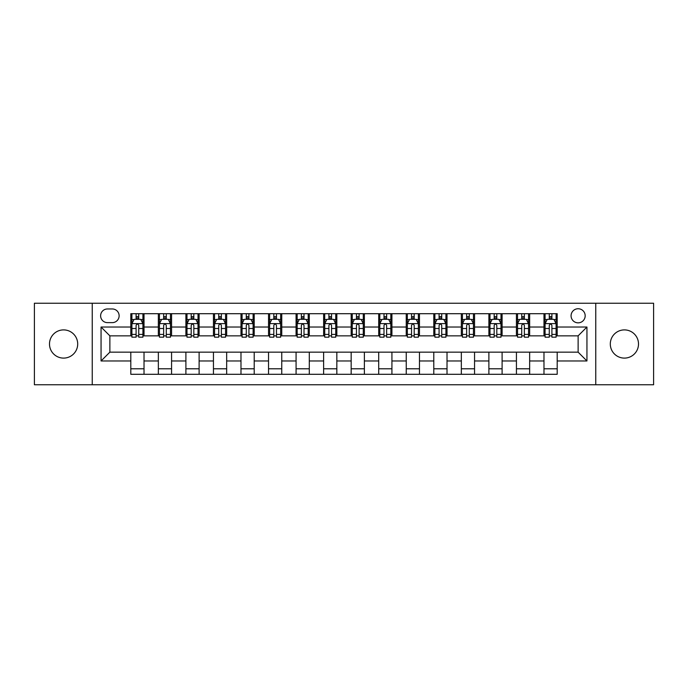 <?xml version="1.0" encoding="UTF-8"?>
<svg xmlns="http://www.w3.org/2000/svg" width="688" height="688" viewBox="0 0 688 688"><rect width="100%" height="100%" fill="white"/><g stroke="black" fill="none" stroke-linecap="round" stroke-linejoin="round"><path stroke-width="1.03" d="M624.403 329.896A14.104 14.104 0 0 0 610.299 344A14.104 14.104 0 0 0 624.403 358.104A14.104 14.104 0 0 0 638.507 344A14.104 14.104 0 0 0 624.403 329.896M63.597 329.896A14.104 14.104 0 0 0 49.493 344A14.104 14.104 0 0 0 63.597 358.104A14.104 14.104 0 0 0 77.701 344A14.104 14.104 0 0 0 63.597 329.896M578.126 308.74A7.052 7.052 0 0 0 571.074 315.792A7.052 7.052 0 0 0 578.126 322.844A7.052 7.052 0 0 0 585.178 315.792A7.052 7.052 0 0 0 578.126 308.74M595.756 384.764L653.6 384.764L653.6 303.236L595.756 303.236L595.756 384.764L92.244 384.764L92.244 303.236L34.4 303.236L34.4 384.764L92.244 384.764M107.448 322.629L112.299 322.629A6.828 6.828 0 0 0 119.127 315.792A6.828 6.828 0 0 0 112.299 308.964L107.448 308.964A6.828 6.828 0 0 0 100.62 315.792A6.828 6.828 0 0 0 107.448 322.629M595.756 303.236L92.244 303.236M130.806 360.968L101.059 360.968L101.059 327.032L130.806 327.032L130.806 335.847L109.874 335.847L109.874 352.153L130.806 352.153L130.806 374.298L557.194 374.298L557.194 352.153L578.126 352.153L578.126 335.847L557.194 335.847L557.194 327.032L586.941 327.032L586.941 360.968L557.194 360.968M557.194 327.032L557.194 313.702L130.806 313.702L130.806 327.032M543.976 313.702L543.976 335.847L545.077 335.847M549.265 335.847L551.905 335.847M556.093 335.847L557.194 335.847M543.976 335.847L528.547 335.847M516.43 313.702L516.43 335.847L517.531 335.847M521.719 335.847L524.359 335.847M516.43 335.847L501.002 335.847M488.884 313.702L488.884 335.847L489.985 335.847M494.173 335.847L496.813 335.847M488.884 335.847L473.456 335.847M461.338 313.702L461.338 335.847L462.439 335.847M466.627 335.847L469.276 335.847M461.338 335.847L445.919 335.847M433.793 313.702L433.793 335.847L434.893 335.847M439.082 335.847L441.73 335.847M433.793 335.847L418.373 335.847M406.247 313.702L406.247 335.847L407.356 335.847M411.536 335.847L414.185 335.847M406.247 335.847L390.827 335.847M378.71 313.702L378.71 335.847L379.81 335.847M383.999 335.847L386.639 335.847M378.71 335.847L363.281 335.847M351.164 313.702L351.164 335.847L352.265 335.847M356.453 335.847L359.093 335.847M351.164 335.847L335.735 335.847M323.618 313.702L323.618 335.847L324.719 335.847M328.907 335.847L331.547 335.847M323.618 335.847L308.19 335.847M296.072 313.702L296.072 335.847L297.173 335.847M301.361 335.847L304.001 335.847M296.072 335.847L280.644 335.847M268.526 313.702L268.526 335.847L269.627 335.847M273.815 335.847L276.464 335.847M268.526 335.847L253.107 335.847M240.981 313.702L240.981 335.847L242.081 335.847M246.27 335.847L248.918 335.847M240.981 335.847L225.561 335.847M213.443 313.702L213.443 335.847L214.544 335.847M218.724 335.847L221.373 335.847M213.443 335.847L198.015 335.847M185.898 313.702L185.898 335.847L186.998 335.847M191.187 335.847L193.827 335.847M185.898 335.847L170.469 335.847M158.352 313.702L158.352 335.847L159.453 335.847M163.641 335.847L166.281 335.847M158.352 335.847L142.923 335.847M130.806 335.847L131.907 335.847M136.095 335.847L138.735 335.847M130.806 352.153L144.024 352.153L144.024 374.298M557.194 352.153L144.024 352.153M144.024 313.702L144.024 335.847M130.806 319.206L131.907 319.206M136.095 319.206L138.735 319.206M142.923 319.206L144.024 319.206M130.806 368.794L144.024 368.794M158.352 352.153L158.352 374.298M171.57 313.702L171.57 335.847M158.352 319.206L159.453 319.206M163.641 319.206L166.281 319.206M170.469 319.206L171.57 319.206M171.57 352.153L171.57 374.298M158.352 368.794L171.57 368.794M185.898 352.153L185.898 374.298M199.116 352.153L199.116 374.298M185.898 368.794L199.116 368.794M199.116 313.702L199.116 335.847M185.898 319.206L186.998 319.206M191.187 319.206L193.827 319.206M198.015 319.206L199.116 319.206M213.443 352.153L213.443 374.298M226.662 352.153L226.662 374.298M213.443 368.794L226.662 368.794M226.662 313.702L226.662 335.847M213.443 319.206L214.544 319.206M218.724 319.206L221.373 319.206M225.561 319.206L226.662 319.206M240.981 352.153L240.981 374.298M254.207 352.153L254.207 374.298M240.981 368.794L254.207 368.794M254.207 313.702L254.207 335.847M240.981 319.206L242.081 319.206M246.27 319.206L248.918 319.206M253.107 319.206L254.207 319.206M268.526 352.153L268.526 374.298M281.753 352.153L281.753 374.298M268.526 368.794L281.753 368.794M281.753 313.702L281.753 335.847M268.526 319.206L269.627 319.206M273.815 319.206L276.464 319.206M280.644 319.206L281.753 319.206M296.072 352.153L296.072 374.298M309.29 352.153L309.29 374.298M296.072 368.794L309.29 368.794M309.29 313.702L309.29 335.847M296.072 319.206L297.173 319.206M301.361 319.206L304.001 319.206M308.19 319.206L309.29 319.206M323.618 352.153L323.618 374.298M336.836 352.153L336.836 374.298M323.618 368.794L336.836 368.794M336.836 313.702L336.836 335.847M323.618 319.206L324.719 319.206M328.907 319.206L331.547 319.206M335.735 319.206L336.836 319.206M351.164 352.153L351.164 374.298M364.382 352.153L364.382 374.298M351.164 368.794L364.382 368.794M364.382 313.702L364.382 335.847M351.164 319.206L352.265 319.206M356.453 319.206L359.093 319.206M363.281 319.206L364.382 319.206M378.71 352.153L378.71 374.298M391.928 352.153L391.928 374.298M378.71 368.794L391.928 368.794M391.928 313.702L391.928 335.847M378.71 319.206L379.81 319.206M383.999 319.206L386.639 319.206M390.827 319.206L391.928 319.206M406.247 352.153L406.247 374.298M419.474 352.153L419.474 374.298M406.247 368.794L419.474 368.794M419.474 313.702L419.474 335.847M406.247 319.206L407.356 319.206M411.536 319.206L414.185 319.206M418.373 319.206L419.474 319.206M433.793 352.153L433.793 374.298M447.019 352.153L447.019 374.298M433.793 368.794L447.019 368.794M447.019 313.702L447.019 335.847M433.793 319.206L434.893 319.206M439.082 319.206L441.73 319.206M445.919 319.206L447.019 319.206M461.338 352.153L461.338 374.298M474.557 352.153L474.557 374.298M461.338 368.794L474.557 368.794M474.557 313.702L474.557 335.847M461.338 319.206L462.439 319.206M466.627 319.206L469.276 319.206M473.456 319.206L474.557 319.206M488.884 352.153L488.884 374.298M502.102 352.153L502.102 374.298M488.884 368.794L502.102 368.794M502.102 313.702L502.102 335.847M488.884 319.206L489.985 319.206M494.173 319.206L496.813 319.206M501.002 319.206L502.102 319.206M516.43 352.153L516.43 374.298M529.648 352.153L529.648 374.298M516.43 368.794L529.648 368.794M529.648 313.702L529.648 335.847M516.43 319.206L517.531 319.206M521.719 319.206L524.359 319.206M528.547 319.206L529.648 319.206M543.976 352.153L543.976 374.298M543.976 368.794L557.194 368.794M543.976 319.206L545.077 319.206M549.265 319.206L551.905 319.206M556.093 319.206L557.194 319.206M109.874 335.847L101.059 327.032M109.874 352.153L101.059 360.968M586.941 327.032L578.126 335.847M586.941 360.968L578.126 352.153M138.735 316.566L136.095 316.566M142.923 334.402L138.735 334.402L138.735 337.172L142.923 337.172L142.923 323.73L140.722 319.318L134.108 319.318L131.907 323.73L131.907 337.172L136.095 337.172L136.095 334.402L131.907 334.402M131.907 323.73L131.907 313.702M142.923 323.73L142.923 313.702M136.095 319.318L136.095 313.702M138.735 313.702L138.735 319.318M138.735 334.402L138.735 325.381C137.858 323.678 136.981 323.678 136.095 325.381L136.095 334.402M166.281 316.566L163.641 316.566M170.469 334.402L166.281 334.402L166.281 337.172L170.469 337.172L170.469 323.73L168.268 319.318L161.654 319.318L159.453 323.73L159.453 337.172L163.641 337.172L163.641 334.402L159.453 334.402M159.453 323.73L159.453 313.702M170.469 323.73L170.469 313.702M163.641 319.318L163.641 313.702M166.281 313.702L166.281 319.318M166.281 334.402L166.281 325.381C165.404 323.678 164.518 323.678 163.641 325.381L163.641 334.402M193.827 316.566L191.187 316.566M198.015 334.402L193.827 334.402L193.827 337.172L198.015 337.172L198.015 323.73L195.813 319.318L189.2 319.318L186.998 323.73L186.998 337.172L191.187 337.172L191.187 334.402L186.998 334.402M186.998 323.73L186.998 313.702M198.015 323.73L198.015 313.702M191.187 319.318L191.187 313.702M193.827 313.702L193.827 319.318M193.827 334.402L193.827 325.381C192.95 323.678 192.064 323.678 191.187 325.381L191.187 334.402M221.373 316.566L218.724 316.566M225.561 334.402L221.373 334.402L221.373 337.172L225.561 337.172L225.561 323.73L223.359 319.318L216.746 319.318L214.544 323.73L214.544 337.172L218.724 337.172L218.724 334.402L214.544 334.402M214.544 323.73L214.544 313.702M225.561 323.73L225.561 313.702M218.724 319.318L218.724 313.702M221.373 313.702L221.373 319.318M221.373 334.402L221.373 325.381C220.495 323.678 219.61 323.678 218.724 325.381L218.724 334.402M248.918 316.566L246.27 316.566M253.107 334.402L248.918 334.402L248.918 337.172L253.107 337.172L253.107 323.73L250.896 319.318L244.292 319.318L242.081 323.73L242.081 337.172L246.27 337.172L246.27 334.402L242.081 334.402M242.081 323.73L242.081 313.702M253.107 323.73L253.107 313.702M246.27 319.318L246.27 313.702M248.918 313.702L248.918 319.318M248.918 334.402L248.918 325.381C248.033 323.678 247.155 323.678 246.27 325.381L246.27 334.402M276.464 316.566L273.815 316.566M280.644 334.402L276.464 334.402L276.464 337.172L280.644 337.172L280.644 323.73L278.442 319.318L271.837 319.318L269.627 323.73L269.627 337.172L273.815 337.172L273.815 334.402L269.627 334.402M269.627 323.73L269.627 313.702M280.644 323.73L280.644 313.702M273.815 319.318L273.815 313.702M276.464 313.702L276.464 319.318M276.464 334.402L276.464 325.381C275.578 323.678 274.701 323.678 273.815 325.381L273.815 334.402M304.001 316.566L301.361 316.566M308.19 334.402L304.001 334.402L304.001 337.172L308.19 337.172L308.19 323.73L305.988 319.318L299.375 319.318L297.173 323.73L297.173 337.172L301.361 337.172L301.361 334.402L297.173 334.402M297.173 323.73L297.173 313.702M308.19 323.73L308.19 313.702M301.361 319.318L301.361 313.702M304.001 313.702L304.001 319.318M304.001 334.402L304.001 325.381C303.124 323.678 302.247 323.678 301.361 325.381L301.361 334.402M331.547 316.566L328.907 316.566M335.735 334.402L331.547 334.402L331.547 337.172L335.735 337.172L335.735 323.73L333.534 319.318L326.92 319.318L324.719 323.73L324.719 337.172L328.907 337.172L328.907 334.402L324.719 334.402M324.719 323.73L324.719 313.702M335.735 323.73L335.735 313.702M328.907 319.318L328.907 313.702M331.547 313.702L331.547 319.318M331.547 334.402L331.547 325.381C330.67 323.678 329.784 323.678 328.907 325.381L328.907 334.402M359.093 316.566L356.453 316.566M363.281 334.402L359.093 334.402L359.093 337.172L363.281 337.172L363.281 323.73L361.08 319.318L354.466 319.318L352.265 323.73L352.265 337.172L356.453 337.172L356.453 334.402L352.265 334.402M352.265 323.73L352.265 313.702M363.281 323.73L363.281 313.702M356.453 319.318L356.453 313.702M359.093 313.702L359.093 319.318M359.093 334.402L359.093 325.381C358.216 323.678 357.33 323.678 356.453 325.381L356.453 334.402M386.639 316.566L383.999 316.566M390.827 334.402L386.639 334.402L386.639 337.172L390.827 337.172L390.827 323.73L388.625 319.318L382.012 319.318L379.81 323.73L379.81 337.172L383.999 337.172L383.999 334.402L379.81 334.402M379.81 323.73L379.81 313.702M390.827 323.73L390.827 313.702M383.999 319.318L383.999 313.702M386.639 313.702L386.639 319.318M386.639 334.402L386.639 325.381C385.762 323.678 384.876 323.678 383.999 325.381L383.999 334.402M414.185 316.566L411.536 316.566M418.373 334.402L414.185 334.402L414.185 337.172L418.373 337.172L418.373 323.73L416.163 319.318L409.558 319.318L407.356 323.73L407.356 337.172L411.536 337.172L411.536 334.402L407.356 334.402M407.356 323.73L407.356 313.702M418.373 323.73L418.373 313.702M411.536 319.318L411.536 313.702M414.185 313.702L414.185 319.318M414.185 334.402L414.185 325.381C413.307 323.678 412.422 323.678 411.536 325.381L411.536 334.402M441.73 316.566L439.082 316.566M445.919 334.402L441.73 334.402L441.73 337.172L445.919 337.172L445.919 323.73L443.708 319.318L437.104 319.318L434.893 323.73L434.893 337.172L439.082 337.172L439.082 334.402L434.893 334.402M434.893 323.73L434.893 313.702M445.919 323.73L445.919 313.702M439.082 319.318L439.082 313.702M441.73 313.702L441.73 319.318M441.73 334.402L441.73 325.381C440.845 323.678 439.967 323.678 439.082 325.381L439.082 334.402M469.276 316.566L466.627 316.566M473.456 334.402L469.276 334.402L469.276 337.172L473.456 337.172L473.456 323.73L471.254 319.318L464.641 319.318L462.439 323.73L462.439 337.172L466.627 337.172L466.627 334.402L462.439 334.402M462.439 323.73L462.439 313.702M473.456 323.73L473.456 313.702M466.627 319.318L466.627 313.702M469.276 313.702L469.276 319.318M469.276 334.402L469.276 325.381C468.39 323.678 467.513 323.678 466.627 325.381L466.627 334.402M496.813 316.566L494.173 316.566M501.002 334.402L496.813 334.402L496.813 337.172L501.002 337.172L501.002 323.73L498.8 319.318L492.187 319.318L489.985 323.73L489.985 337.172L494.173 337.172L494.173 334.402L489.985 334.402M489.985 323.73L489.985 313.702M501.002 323.73L501.002 313.702M494.173 319.318L494.173 313.702M496.813 313.702L496.813 319.318M496.813 334.402L496.813 325.381C495.936 323.678 495.059 323.678 494.173 325.381L494.173 334.402M524.359 316.566L521.719 316.566M528.547 334.402L524.359 334.402L524.359 337.172L528.547 337.172L528.547 323.73L526.346 319.318L519.732 319.318L517.531 323.73L517.531 337.172L521.719 337.172L521.719 334.402L517.531 334.402M517.531 323.73L517.531 313.702M528.547 323.73L528.547 313.702M521.719 319.318L521.719 313.702M524.359 313.702L524.359 319.318M524.359 334.402L524.359 325.381C523.482 323.678 522.596 323.678 521.719 325.381L521.719 334.402M551.905 316.566L549.265 316.566M556.093 334.402L551.905 334.402L551.905 337.172L556.093 337.172L556.093 323.73L553.892 319.318L547.278 319.318L545.077 323.73L545.077 337.172L549.265 337.172L549.265 334.402L545.077 334.402M545.077 323.73L545.077 313.702M556.093 323.73L556.093 313.702M549.265 319.318L549.265 313.702M551.905 313.702L551.905 319.318M551.905 334.402L551.905 325.381C551.028 323.678 550.142 323.678 549.265 325.381L549.265 334.402M158.352 360.968L144.024 360.968M158.352 327.032L144.024 327.032M185.898 327.032L171.57 327.032M185.898 360.968L171.57 360.968M213.443 327.032L199.116 327.032M213.443 360.968L199.116 360.968M240.981 327.032L226.662 327.032M240.981 360.968L226.662 360.968M268.526 327.032L254.207 327.032M268.526 360.968L254.207 360.968M296.072 327.032L281.753 327.032M296.072 360.968L281.753 360.968M323.618 327.032L309.29 327.032M323.618 360.968L309.29 360.968M351.164 327.032L336.836 327.032M351.164 360.968L336.836 360.968M378.71 327.032L364.382 327.032M378.71 360.968L364.382 360.968M406.247 327.032L391.928 327.032M406.247 360.968L391.928 360.968M433.793 327.032L419.474 327.032M433.793 360.968L419.474 360.968M461.338 327.032L447.019 327.032M461.338 360.968L447.019 360.968M488.884 327.032L474.557 327.032M488.884 360.968L474.557 360.968M516.43 327.032L502.102 327.032M516.43 360.968L502.102 360.968M543.976 327.032L529.648 327.032M543.976 360.968L529.648 360.968M142.872 323.618L131.958 323.618M131.907 319.585L133.979 319.585M140.851 319.585L142.923 319.585M136.095 328.503L131.907 328.503M142.923 328.503L138.735 328.503M138.735 317.968L136.095 317.968M170.418 323.618L159.504 323.618M159.453 319.585L161.525 319.585M168.397 319.585L170.469 319.585M163.641 328.503L159.453 328.503M170.469 328.503L166.281 328.503M166.281 317.968L163.641 317.968M197.963 323.618L187.05 323.618M186.998 319.585L189.071 319.585M195.942 319.585L198.015 319.585M191.187 328.503L186.998 328.503M198.015 328.503L193.827 328.503M193.827 317.968L191.187 317.968M225.501 323.618L214.596 323.618M214.544 319.585L216.608 319.585M223.488 319.585L225.561 319.585M218.724 328.503L214.544 328.503M225.561 328.503L221.373 328.503M221.373 317.968L218.724 317.968M253.046 323.618L242.142 323.618M242.081 319.585L244.154 319.585M251.034 319.585L253.107 319.585M246.27 328.503L242.081 328.503M253.107 328.503L248.918 328.503M248.918 317.968L246.27 317.968M280.592 323.618L269.687 323.618M269.627 319.585L271.7 319.585M278.58 319.585L280.644 319.585M273.815 328.503L269.627 328.503M280.644 328.503L276.464 328.503M276.464 317.968L273.815 317.968M308.138 323.618L297.233 323.618M297.173 319.585L299.246 319.585M306.117 319.585L308.19 319.585M301.361 328.503L297.173 328.503M308.19 328.503L304.001 328.503M304.001 317.968L301.361 317.968M335.684 323.618L324.77 323.618M324.719 319.585L326.791 319.585M333.663 319.585L335.735 319.585M328.907 328.503L324.719 328.503M335.735 328.503L331.547 328.503M331.547 317.968L328.907 317.968M363.23 323.618L352.316 323.618M352.265 319.585L354.337 319.585M361.209 319.585L363.281 319.585M356.453 328.503L352.265 328.503M363.281 328.503L359.093 328.503M359.093 317.968L356.453 317.968M390.767 323.618L379.862 323.618M379.81 319.585L381.883 319.585M388.754 319.585L390.827 319.585M383.999 328.503L379.81 328.503M390.827 328.503L386.639 328.503M386.639 317.968L383.999 317.968M418.313 323.618L407.408 323.618M407.356 319.585L409.42 319.585M416.3 319.585L418.373 319.585M411.536 328.503L407.356 328.503M418.373 328.503L414.185 328.503M414.185 317.968L411.536 317.968M445.858 323.618L434.954 323.618M434.893 319.585L436.966 319.585M443.846 319.585L445.919 319.585M439.082 328.503L434.893 328.503M445.919 328.503L441.73 328.503M441.73 317.968L439.082 317.968M473.404 323.618L462.499 323.618M462.439 319.585L464.512 319.585M471.392 319.585L473.456 319.585M466.627 328.503L462.439 328.503M473.456 328.503L469.276 328.503M469.276 317.968L466.627 317.968M500.95 323.618L490.037 323.618M489.985 319.585L492.058 319.585M498.929 319.585L501.002 319.585M494.173 328.503L489.985 328.503M501.002 328.503L496.813 328.503M496.813 317.968L494.173 317.968M528.496 323.618L517.582 323.618M517.531 319.585L519.603 319.585M526.475 319.585L528.547 319.585M521.719 328.503L517.531 328.503M528.547 328.503L524.359 328.503M524.359 317.968L521.719 317.968M556.042 323.618L545.128 323.618M545.077 319.585L547.149 319.585M554.021 319.585L556.093 319.585M549.265 328.503L545.077 328.503M556.093 328.503L551.905 328.503M551.905 317.968L549.265 317.968"/></g></svg>

